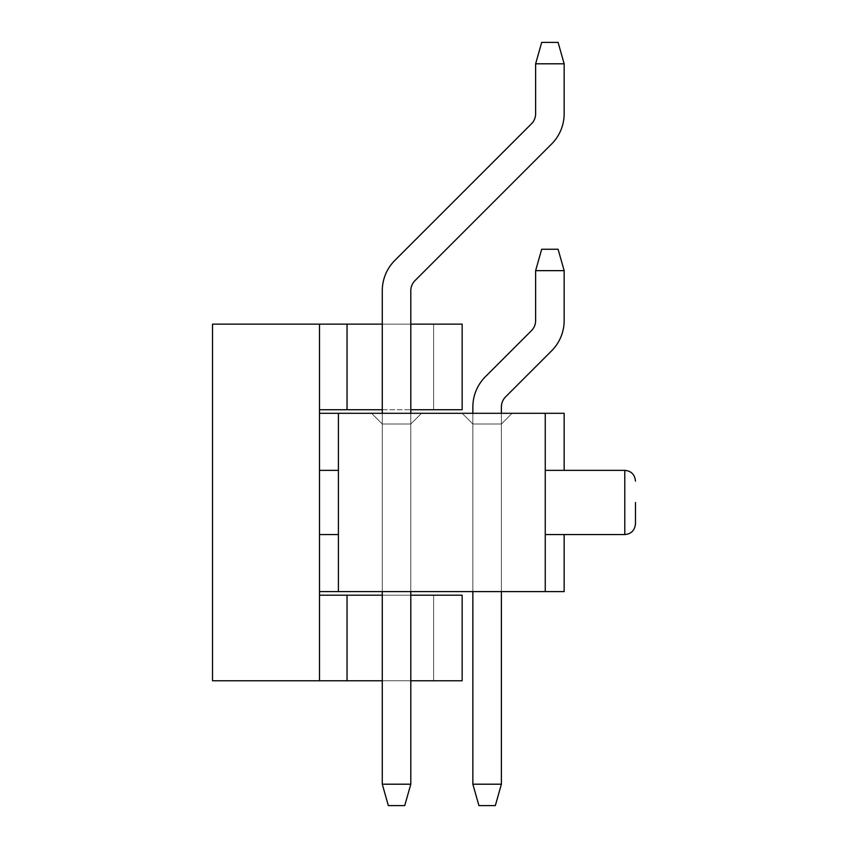 <?xml version="1.0" encoding="UTF-8"?>
<svg xmlns="http://www.w3.org/2000/svg" width="848" height="848" viewBox="0 0 848 848"><rect width="100%" height="100%" fill="white"/><g stroke="black" fill="none" stroke-linecap="round" stroke-linejoin="round"><path stroke-width="0.64" stroke-dasharray="4.24 3.18" d="M319.505 324.137L212.519 324.137L212.519 680.774L319.505 680.774L319.505 324.137L462.16 324.137L319.505 324.137L433.625 324.137L319.505 324.137L319.505 409.732L319.505 324.137L319.505 409.732L319.505 324.137L319.505 409.732L319.505 324.137L319.505 409.732L319.505 324.137L347.044 324.137L347.044 409.732L319.505 409.732L462.16 409.732L462.16 324.137L347.044 324.137M382.278 324.137L410.803 324.137M319.505 595.19L319.505 680.774L319.505 595.19L319.505 680.774L319.505 595.19L319.505 680.774L319.505 595.19L319.505 680.774L319.505 595.19L462.16 595.19L319.505 595.19L462.16 595.19L319.505 595.19L462.16 595.19L319.505 595.19L433.625 595.19L433.625 680.774L319.505 680.774L462.16 680.774L319.505 680.774L462.16 680.774L319.505 680.774L462.16 680.774L433.625 680.774L433.625 595.19L433.625 680.774L433.625 595.19L462.16 595.19L462.16 680.774L462.16 595.19L462.16 680.774L462.16 595.19L462.16 680.774L462.16 595.19L462.16 680.774L319.505 680.774M319.505 413.305L319.505 470.364L338.405 470.364L319.505 470.364L319.505 413.305L319.505 470.364L338.405 470.364L319.505 470.364L319.505 413.305L319.505 470.364L338.405 470.364L319.505 470.364L319.505 413.305L319.505 470.364L338.405 470.364L319.505 470.364L319.505 413.305L319.505 470.364L338.405 470.364L319.505 470.364L319.505 413.305L319.505 470.364L338.405 470.364L319.505 470.364L319.505 413.305L319.505 470.364L338.405 470.364L319.505 470.364L319.505 413.305L319.505 470.364L338.405 470.364L319.505 470.364L319.505 413.305L319.505 470.364L338.405 470.364L338.405 413.305L319.505 413.305L338.405 413.305L319.505 413.305L338.405 413.305L319.505 413.305L338.405 413.305L319.505 413.305L338.405 413.305L319.505 413.305L338.405 413.305L319.505 413.305L338.405 413.305L319.505 413.305L338.405 413.305L319.505 413.305L338.405 413.305L319.505 413.305L338.405 413.305L319.505 413.305L319.505 470.364L319.505 413.305L319.505 470.364L338.405 470.364L338.405 413.305L338.405 591.618L564.153 591.618L545.253 591.618L564.153 591.618L545.253 591.618L564.153 591.618L545.253 591.618L564.153 591.618L545.253 591.618L564.153 591.618L545.253 591.618L564.153 591.618L545.253 591.618L564.153 591.618L545.253 591.618L564.153 591.618L545.253 591.618L564.153 591.618L545.253 591.618L564.153 591.618L564.153 534.558L545.253 534.558L545.253 413.305L564.153 413.305L338.405 413.305M338.405 591.618L338.405 534.558L338.405 591.618L338.405 534.558L338.405 591.618L338.405 534.558L338.405 591.618L338.405 534.558L338.405 591.618L338.405 534.558L338.405 591.618L338.405 534.558L338.405 591.618L338.405 534.558L338.405 591.618L338.405 534.558L338.405 591.618L338.405 534.558L338.405 591.618L338.405 534.558L319.505 534.558L319.505 591.618L338.405 591.618L338.405 534.558L319.505 534.558L319.505 591.618M382.278 595.19L410.803 595.19M410.803 680.774L382.278 680.774M382.278 409.732L410.803 409.732M347.044 409.732L319.505 409.732M462.16 409.732L462.16 324.137L462.16 409.732M394.808 260.453L531.452 123.819L394.808 260.453A42.792 42.792 0 0 0 382.278 290.716L382.278 784.199L382.278 290.716A42.792 42.792 0 0 1 394.808 260.453A42.792 42.792 0 0 0 382.278 290.716A42.792 42.792 0 0 1 394.808 260.453A42.792 42.792 0 0 0 382.278 290.716A42.792 42.792 0 0 1 394.808 260.453A42.792 42.792 0 0 0 382.278 290.716A42.792 42.792 0 0 1 394.808 260.453A42.792 42.792 0 0 0 382.278 290.716A42.792 42.792 0 0 1 394.808 260.453A42.792 42.792 0 0 0 382.278 290.716A42.792 42.792 0 0 1 394.808 260.453A42.792 42.792 0 0 0 382.278 290.716A42.792 42.792 0 0 1 394.808 260.453A42.792 42.792 0 0 0 382.278 290.716A42.792 42.792 0 0 1 394.808 260.453A42.792 42.792 0 0 0 382.278 290.716A42.792 42.792 0 0 1 394.808 260.453A42.792 42.792 0 0 0 382.278 290.716L382.278 784.199L388.342 805.6L404.74 805.6L388.342 805.6L404.74 805.6L388.342 805.6L382.278 784.199L388.342 805.6L404.74 805.6L388.342 805.6L382.278 784.199L410.803 784.199L404.74 805.6L388.342 805.6L404.74 805.6L388.342 805.6L382.278 784.199L388.342 805.6L404.74 805.6L388.342 805.6L382.278 784.199L410.803 784.199L410.803 290.716L410.803 784.199L404.74 805.6L388.342 805.6L404.74 805.6L388.342 805.6L382.278 784.199L410.803 784.199L404.74 805.6L388.342 805.6L404.74 805.6L410.803 784.199L410.803 290.716L410.803 784.199L404.74 805.6L410.803 784.199L410.803 290.716L410.803 784.199L404.74 805.6L410.803 784.199L410.803 290.716L410.803 784.199L404.74 805.6L410.803 784.199L410.803 290.716L410.803 784.199L404.74 805.6L410.803 784.199L410.803 290.716L410.803 784.199L404.74 805.6L388.342 805.6L382.278 784.199L388.342 805.6L382.278 784.199L410.803 784.199L410.803 290.716L410.803 784.199L404.74 805.6L410.803 784.199L410.803 290.716L410.803 784.199L404.74 805.6L388.342 805.6L382.278 784.199L410.803 784.199L404.74 805.6L388.342 805.6L382.278 784.199L388.342 805.6L382.278 784.199L410.803 784.199L410.803 290.716L410.803 784.199L404.74 805.6L410.803 784.199L410.803 290.716A14.268 14.268 0 0 1 414.979 280.624A14.268 14.268 0 0 0 410.803 290.716A14.268 14.268 0 0 1 414.979 280.624A14.268 14.268 0 0 0 410.803 290.716A14.268 14.268 0 0 1 414.979 280.624A14.268 14.268 0 0 0 410.803 290.716A14.268 14.268 0 0 1 414.979 280.624A14.268 14.268 0 0 0 410.803 290.716A14.268 14.268 0 0 1 414.979 280.624A14.268 14.268 0 0 0 410.803 290.716M410.803 413.305L410.803 591.618L382.278 591.618L382.278 424L371.572 413.305L421.498 413.305L371.572 413.305L421.498 413.305L371.572 413.305L421.498 413.305L371.572 413.305L421.498 413.305L371.572 413.305L421.498 413.305L371.572 413.305L421.498 413.305L371.572 413.305L421.498 413.305L371.572 413.305L421.498 413.305L371.572 413.305L421.498 413.305L371.572 413.305L421.498 413.305L371.572 413.305L382.278 424L410.803 424L421.498 413.305L410.803 424L421.498 413.305L410.803 424L382.278 424L382.278 591.618L410.803 591.618L382.278 591.618L410.803 591.618L382.278 591.618L410.803 591.618L382.278 591.618L410.803 591.618L382.278 591.618L410.803 591.618L382.278 591.618L410.803 591.618L382.278 591.618L410.803 591.618L382.278 591.618L410.803 591.618L382.278 591.618L410.803 591.618L382.278 591.618L410.803 591.618L410.803 424L410.803 591.618L410.803 424L410.803 591.618L410.803 424L382.278 424L382.278 591.618L382.278 413.305M535.629 113.727A14.268 14.268 0 0 1 531.452 123.819A14.268 14.268 0 0 0 535.629 113.727A14.268 14.268 0 0 1 531.452 123.819A14.268 14.268 0 0 0 535.629 113.727A14.268 14.268 0 0 1 531.452 123.819A14.268 14.268 0 0 0 535.629 113.727A14.268 14.268 0 0 1 531.452 123.819A14.268 14.268 0 0 0 535.629 113.727A14.268 14.268 0 0 1 531.452 123.819A14.268 14.268 0 0 0 535.629 113.727L535.629 63.801L564.153 63.801L564.153 113.727A42.792 42.792 0 0 1 551.624 143.99L414.979 280.624L551.624 143.99A42.792 42.792 0 0 0 564.153 113.727L564.153 63.801L558.09 42.4L564.153 63.801L535.629 63.801L535.629 113.727L535.629 63.801L564.153 63.801L564.153 113.727A42.792 42.792 0 0 1 551.624 143.99A42.792 42.792 0 0 0 564.153 113.727L564.153 63.801L558.09 42.4L541.692 42.4L535.629 63.801L535.629 113.727L535.629 63.801L564.153 63.801L535.629 63.801L535.629 113.727L535.629 63.801L564.153 63.801L564.153 113.727A42.792 42.792 0 0 1 551.624 143.99L414.979 280.624L551.624 143.99A42.792 42.792 0 0 0 564.153 113.727L564.153 63.801L558.09 42.4L564.153 63.801L535.629 63.801L535.629 113.727L535.629 63.801L564.153 63.801L564.153 113.727A42.792 42.792 0 0 1 551.624 143.99A42.792 42.792 0 0 0 564.153 113.727L564.153 63.801L558.09 42.4L541.692 42.4L558.09 42.4L564.153 63.801L535.629 63.801L535.629 113.727L535.629 63.801L564.153 63.801L564.153 113.727A42.792 42.792 0 0 1 551.624 143.99L414.979 280.624L551.624 143.99A42.792 42.792 0 0 0 564.153 113.727L564.153 63.801L558.09 42.4L541.692 42.4L535.629 63.801L535.629 113.727L535.629 63.801L564.153 63.801L535.629 63.801L535.629 113.727L535.629 63.801L564.153 63.801L564.153 113.727A42.792 42.792 0 0 1 551.624 143.99A42.792 42.792 0 0 0 564.153 113.727L564.153 63.801L558.09 42.4L564.153 63.801L535.629 63.801L535.629 113.727L535.629 63.801L564.153 63.801L564.153 113.727A42.792 42.792 0 0 1 551.624 143.99L414.979 280.624L551.624 143.99A42.792 42.792 0 0 0 564.153 113.727L564.153 63.801L558.09 42.4L541.692 42.4L535.629 63.801L535.629 113.727L535.629 63.801L564.153 63.801L535.629 63.801L541.692 42.4L558.09 42.4L564.153 63.801L564.153 113.727A42.792 42.792 0 0 1 551.624 143.99A42.792 42.792 0 0 0 564.153 113.727L564.153 63.801L558.09 42.4L541.692 42.4L535.629 63.801L541.692 42.4L558.09 42.4L564.153 63.801L535.629 63.801L541.692 42.4L558.09 42.4L541.692 42.4L535.629 63.801L541.692 42.4L558.09 42.4L564.153 63.801L564.153 113.727A42.792 42.792 0 0 1 551.624 143.99L414.979 280.624L551.624 143.99A42.792 42.792 0 0 0 564.153 113.727L564.153 63.801L558.09 42.4L541.692 42.4L535.629 63.801L541.692 42.4L558.09 42.4L564.153 63.801L535.629 63.801L541.692 42.4L535.629 63.801L541.692 42.4L558.09 42.4L541.692 42.4L535.629 63.801L541.692 42.4L558.09 42.4L564.153 63.801L564.153 113.727A42.792 42.792 0 0 1 551.624 143.99M382.278 784.199L410.803 784.199L382.278 784.199L410.803 784.199L382.278 784.199L410.803 784.199L382.278 784.199L388.342 805.6L382.278 784.199L410.803 784.199L382.278 784.199L410.803 784.199L382.278 784.199L388.342 805.6L382.278 784.199L410.803 784.199M564.153 63.801L558.09 42.4L541.692 42.4L535.629 63.801L541.692 42.4L558.09 42.4L541.692 42.4L535.629 63.801M485.395 376.713L531.452 330.667A14.268 14.268 0 0 0 535.629 320.576L535.629 270.65L541.692 249.248L558.09 249.248L564.153 270.65L535.629 270.65L541.692 249.248L535.629 270.65L535.629 320.576A14.268 14.268 0 0 1 531.452 330.667A14.268 14.268 0 0 0 535.629 320.576L535.629 270.65L564.153 270.65L564.153 320.576A42.792 42.792 0 0 1 551.624 350.839A42.792 42.792 0 0 0 564.153 320.576L564.153 270.65L558.09 249.248L564.153 270.65L535.629 270.65L541.692 249.248L535.629 270.65L535.629 320.576A14.268 14.268 0 0 1 531.452 330.667L485.395 376.713L531.452 330.667A14.268 14.268 0 0 0 535.629 320.576L535.629 270.65L564.153 270.65L564.153 320.576A42.792 42.792 0 0 1 551.624 350.839A42.792 42.792 0 0 0 564.153 320.576L564.153 270.65L535.629 270.65L541.692 249.248L535.629 270.65L535.629 320.576A14.268 14.268 0 0 1 531.452 330.667A14.268 14.268 0 0 0 535.629 320.576L535.629 270.65L541.692 249.248L558.09 249.248L564.153 270.65L535.629 270.65L541.692 249.248L535.629 270.65L535.629 320.576A14.268 14.268 0 0 1 531.452 330.667L485.395 376.713L531.452 330.667A14.268 14.268 0 0 0 535.629 320.576L535.629 270.65L564.153 270.65L564.153 320.576A42.792 42.792 0 0 1 551.624 350.839A42.792 42.792 0 0 0 564.153 320.576L564.153 270.65L558.09 249.248L564.153 270.65L535.629 270.65L541.692 249.248L558.09 249.248L541.692 249.248L535.629 270.65L535.629 320.576A14.268 14.268 0 0 1 531.452 330.667A14.268 14.268 0 0 0 535.629 320.576L535.629 270.65L564.153 270.65L564.153 320.576A42.792 42.792 0 0 1 551.624 350.839A42.792 42.792 0 0 0 564.153 320.576L564.153 270.65L558.09 249.248L541.692 249.248L558.09 249.248L564.153 270.65L535.629 270.65L564.153 270.65L564.153 320.576A42.792 42.792 0 0 1 551.624 350.839A42.792 42.792 0 0 0 564.153 320.576L564.153 270.65L558.09 249.248L541.692 249.248L558.09 249.248L564.153 270.65L558.09 249.248L541.692 249.248L558.09 249.248L541.692 249.248L535.629 270.65L564.153 270.65L564.153 320.576A42.792 42.792 0 0 1 551.624 350.839A42.792 42.792 0 0 0 564.153 320.576L564.153 270.65L558.09 249.248L541.692 249.248L558.09 249.248L564.153 270.65L558.09 249.248L541.692 249.248L558.09 249.248L541.692 249.248L535.629 270.65L535.629 320.576A14.268 14.268 0 0 1 531.452 330.667L485.395 376.713L531.452 330.667A14.268 14.268 0 0 0 535.629 320.576L535.629 270.65L564.153 270.65L564.153 320.576L564.153 270.65L535.629 270.65L564.153 270.65L558.09 249.248L541.692 249.248L535.629 270.65L535.629 320.576A14.268 14.268 0 0 1 531.452 330.667A14.268 14.268 0 0 0 535.629 320.576L535.629 270.65L535.629 320.576A14.268 14.268 0 0 1 531.452 330.667L485.395 376.713L531.452 330.667A14.268 14.268 0 0 0 535.629 320.576A14.268 14.268 0 0 1 531.452 330.667L485.395 376.713A42.792 42.792 0 0 0 472.855 406.976L472.855 784.199L472.855 406.976A42.792 42.792 0 0 1 485.395 376.713A42.792 42.792 0 0 0 472.855 406.976A42.792 42.792 0 0 1 485.395 376.713A42.792 42.792 0 0 0 472.855 406.976A42.792 42.792 0 0 1 485.395 376.713A42.792 42.792 0 0 0 472.855 406.976A42.792 42.792 0 0 1 485.395 376.713A42.792 42.792 0 0 0 472.855 406.976A42.792 42.792 0 0 1 485.395 376.713A42.792 42.792 0 0 0 472.855 406.976A42.792 42.792 0 0 1 485.395 376.713A42.792 42.792 0 0 0 472.855 406.976A42.792 42.792 0 0 1 485.395 376.713A42.792 42.792 0 0 0 472.855 406.976A42.792 42.792 0 0 1 485.395 376.713A42.792 42.792 0 0 0 472.855 406.976A42.792 42.792 0 0 1 485.395 376.713A42.792 42.792 0 0 0 472.855 406.976L472.855 784.199L478.919 805.6L495.327 805.6L478.919 805.6L495.327 805.6L478.919 805.6L472.855 784.199L478.919 805.6L495.327 805.6L478.919 805.6L472.855 784.199L501.391 784.199L495.327 805.6L478.919 805.6L495.327 805.6L478.919 805.6L472.855 784.199L478.919 805.6L495.327 805.6L478.919 805.6L472.855 784.199L501.391 784.199L501.391 406.976L501.391 784.199L495.327 805.6L478.919 805.6L495.327 805.6L478.919 805.6L472.855 784.199L501.391 784.199L495.327 805.6L478.919 805.6L495.327 805.6L501.391 784.199L501.391 406.976L501.391 784.199L495.327 805.6L501.391 784.199L501.391 406.976L501.391 784.199L495.327 805.6L501.391 784.199L501.391 406.976L501.391 784.199L495.327 805.6L501.391 784.199L501.391 406.976L501.391 784.199L495.327 805.6L501.391 784.199L501.391 406.976L501.391 784.199L495.327 805.6L478.919 805.6L472.855 784.199L478.919 805.6L472.855 784.199L501.391 784.199L501.391 406.976L501.391 784.199L495.327 805.6L501.391 784.199L501.391 406.976L501.391 784.199L495.327 805.6L478.919 805.6L472.855 784.199L501.391 784.199L495.327 805.6L478.919 805.6L472.855 784.199L478.919 805.6L472.855 784.199L501.391 784.199L501.391 406.976L501.391 784.199L495.327 805.6L501.391 784.199L501.391 406.976A14.268 14.268 0 0 1 505.567 396.896A14.268 14.268 0 0 0 501.391 406.976A14.268 14.268 0 0 1 505.567 396.896A14.268 14.268 0 0 0 501.391 406.976A14.268 14.268 0 0 1 505.567 396.896A14.268 14.268 0 0 0 501.391 406.976A14.268 14.268 0 0 1 505.567 396.896A14.268 14.268 0 0 0 501.391 406.976A14.268 14.268 0 0 1 505.567 396.896A14.268 14.268 0 0 0 501.391 406.976M501.391 413.305L501.391 591.618L472.855 591.618L501.391 591.618L472.855 591.618L501.391 591.618L472.855 591.618L501.391 591.618L472.855 591.618L501.391 591.618L472.855 591.618L501.391 591.618L472.855 591.618L501.391 591.618L472.855 591.618L501.391 591.618L472.855 591.618L501.391 591.618L472.855 591.618L501.391 591.618L472.855 591.618L501.391 591.618L501.391 424L501.391 591.618L501.391 424L472.855 424L472.855 591.618L472.855 413.305M551.624 350.839L505.567 396.896L551.624 350.839A42.792 42.792 0 0 0 564.153 320.576A42.792 42.792 0 0 1 551.624 350.839A42.792 42.792 0 0 0 564.153 320.576A42.792 42.792 0 0 1 551.624 350.839L505.567 396.896L551.624 350.839A42.792 42.792 0 0 0 564.153 320.576L564.153 270.65L564.153 320.576A42.792 42.792 0 0 1 551.624 350.839A42.792 42.792 0 0 0 564.153 320.576L564.153 270.65L535.629 270.65L564.153 270.65L564.153 320.576L564.153 270.65L558.09 249.248L564.153 270.65L535.629 270.65L535.629 320.576L535.629 270.65L564.153 270.65L558.09 249.248L564.153 270.65M472.855 784.199L501.391 784.199L472.855 784.199L501.391 784.199L472.855 784.199L501.391 784.199L472.855 784.199L478.919 805.6L472.855 784.199L501.391 784.199L472.855 784.199L501.391 784.199L472.855 784.199L478.919 805.6L472.855 784.199L501.391 784.199M535.629 270.65L541.692 249.248L535.629 270.65L541.692 249.248L558.09 249.248L541.692 249.248L535.629 270.65L535.629 320.576A14.268 14.268 0 0 1 531.452 330.667M545.253 591.618L545.253 470.364L545.253 502.461L545.253 470.364L564.153 470.364L564.153 413.305L564.153 470.364L564.153 413.305L545.253 413.305L545.253 470.364L545.253 413.305M472.855 591.618L472.855 424L472.855 591.618L472.855 424L501.391 424L512.086 413.305L501.391 424L512.086 413.305L501.391 424L472.855 424L462.16 413.305L512.086 413.305L462.16 413.305L512.086 413.305L462.16 413.305L512.086 413.305L462.16 413.305L512.086 413.305L462.16 413.305L512.086 413.305L462.16 413.305L512.086 413.305L462.16 413.305L512.086 413.305L462.16 413.305L512.086 413.305L462.16 413.305L512.086 413.305L462.16 413.305L512.086 413.305L462.16 413.305L472.855 424L472.855 591.618L472.855 424L501.391 424L501.391 591.618L501.391 424L512.086 413.305L501.391 424L472.855 424L462.16 413.305L472.855 424L462.16 413.305L472.855 424L501.391 424L501.391 591.618L501.391 424L512.086 413.305L501.391 424L472.855 424L472.855 591.618L472.855 424L462.16 413.305L472.855 424L501.391 424L501.391 591.618L501.391 424L512.086 413.305L501.391 424L472.855 424L472.855 591.618L472.855 424L462.16 413.305L472.855 424L501.391 424L501.391 591.618L501.391 424L512.086 413.305L501.391 424L472.855 424L472.855 591.618L472.855 424L462.16 413.305L472.855 424L501.391 424L501.391 591.618L501.391 424L512.086 413.305L501.391 424L472.855 424L472.855 591.618L472.855 424L462.16 413.305L472.855 424L501.391 424L501.391 591.618L501.391 424L512.086 413.305L501.391 424L472.855 424L472.855 591.618L472.855 424L462.16 413.305L472.855 424L501.391 424L501.391 591.618L501.391 424L512.086 413.305L501.391 424L472.855 424L472.855 591.618L472.855 424L462.16 413.305L472.855 424L501.391 424L501.391 591.618L501.391 424L512.086 413.305L501.391 424L472.855 424L472.855 591.618L472.855 424L462.16 413.305L472.855 424L501.391 424L501.391 591.618M382.278 591.618L382.278 424L371.572 413.305L382.278 424L371.572 413.305L382.278 424L371.572 413.305L382.278 424L371.572 413.305L382.278 424L371.572 413.305L382.278 424L371.572 413.305L382.278 424L371.572 413.305L382.278 424L371.572 413.305L382.278 424L371.572 413.305L382.278 424L410.803 424L421.498 413.305L410.803 424L410.803 591.618L410.803 424L382.278 424L382.278 591.618L382.278 424L410.803 424L421.498 413.305L410.803 424L410.803 591.618L410.803 424L382.278 424L382.278 591.618L382.278 424L410.803 424L421.498 413.305L410.803 424L410.803 591.618L410.803 424L382.278 424L382.278 591.618L382.278 424L410.803 424L421.498 413.305L410.803 424L410.803 591.618L410.803 424L382.278 424L382.278 591.618L382.278 424L410.803 424L421.498 413.305L410.803 424L410.803 591.618L410.803 424L382.278 424L382.278 591.618L382.278 424L410.803 424L421.498 413.305L410.803 424L410.803 591.618L410.803 424L382.278 424L382.278 591.618L382.278 424L410.803 424L421.498 413.305L410.803 424L410.803 591.618L410.803 424L382.278 424L382.278 591.618L382.278 424L410.803 424L421.498 413.305L410.803 424L382.278 424L382.278 591.618L382.278 424L410.803 424L410.803 591.618M624.785 534.558L624.785 470.364L624.785 502.461L624.785 470.364L545.253 470.364L564.153 470.364L545.253 470.364L545.253 534.558L545.253 502.461L545.253 534.558L564.153 534.558L564.153 591.618L564.153 534.558L545.253 534.558L624.785 534.558L624.785 502.461L624.785 534.558C631.219 533.986 634.792 530.413 635.481 523.863L635.481 502.461M564.153 470.364L564.153 413.305L564.153 470.364L564.153 413.305L564.153 470.364L564.153 413.305L564.153 470.364L564.153 413.305L564.153 470.364L564.153 413.305L564.153 470.364L564.153 413.305L564.153 470.364L564.153 413.305L564.153 470.364L564.153 413.305L564.153 470.364L545.253 470.364M564.153 534.558L564.153 591.618L564.153 534.558L564.153 591.618L564.153 534.558L564.153 591.618L564.153 534.558L564.153 591.618L564.153 534.558L564.153 591.618L564.153 534.558L564.153 591.618L564.153 534.558L564.153 591.618L564.153 534.558L564.153 591.618L564.153 534.558L545.253 534.558M338.405 534.558L319.505 534.558M319.505 470.364L338.405 470.364M347.044 595.19L347.044 680.774M433.625 409.732L433.625 324.137L433.625 409.732M624.785 470.364C631.219 470.937 634.792 474.498 635.481 481.06"/><path stroke-width="1.27" d="M545.253 534.558L564.153 534.558L564.153 591.618L319.505 591.618L319.505 680.774L212.519 680.774L212.519 324.137L382.278 324.137M410.803 324.137L462.16 324.137L462.16 409.732L410.803 409.732M319.505 324.137L319.505 413.305L564.153 413.305L564.153 470.364L545.253 470.364M319.505 413.305L319.505 591.618M319.505 595.19L382.278 595.19M410.803 595.19L462.16 595.19L462.16 680.774L410.803 680.774M382.278 680.774L319.505 680.774M319.505 409.732L382.278 409.732M404.74 805.6L388.342 805.6L382.278 784.199L410.803 784.199L404.74 805.6M410.803 290.716A14.268 14.268 0 0 1 414.979 280.624A14.268 14.268 0 0 0 410.803 290.716A14.268 14.268 0 0 1 414.979 280.624A14.268 14.268 0 0 0 410.803 290.716A14.268 14.268 0 0 1 414.979 280.624A14.268 14.268 0 0 0 410.803 290.716A14.268 14.268 0 0 1 414.979 280.624A14.268 14.268 0 0 0 410.803 290.716A14.268 14.268 0 0 1 414.979 280.624A14.268 14.268 0 0 0 410.803 290.716L410.803 413.305M410.803 591.618L410.803 784.199M551.624 143.99L414.979 280.624L551.624 143.99A42.792 42.792 0 0 0 564.153 113.727L564.153 63.801L535.629 63.801L535.629 113.727A14.268 14.268 0 0 1 531.452 123.819L394.808 260.453A42.792 42.792 0 0 0 382.278 290.716L382.278 413.305M382.278 591.618L382.278 784.199M535.629 63.801L541.692 42.4L558.09 42.4L564.153 63.801M535.629 113.727A14.268 14.268 0 0 1 531.452 123.819A14.268 14.268 0 0 0 535.629 113.727A14.268 14.268 0 0 1 531.452 123.819A14.268 14.268 0 0 0 535.629 113.727A14.268 14.268 0 0 1 531.452 123.819A14.268 14.268 0 0 0 535.629 113.727A14.268 14.268 0 0 1 531.452 123.819A14.268 14.268 0 0 0 535.629 113.727A14.268 14.268 0 0 1 531.452 123.819L394.808 260.453M495.327 805.6L478.919 805.6L472.855 784.199L501.391 784.199L495.327 805.6M501.391 406.976A14.268 14.268 0 0 1 505.567 396.896A14.268 14.268 0 0 0 501.391 406.976A14.268 14.268 0 0 1 505.567 396.896A14.268 14.268 0 0 0 501.391 406.976A14.268 14.268 0 0 1 505.567 396.896A14.268 14.268 0 0 0 501.391 406.976A14.268 14.268 0 0 1 505.567 396.896A14.268 14.268 0 0 0 501.391 406.976A14.268 14.268 0 0 1 505.567 396.896A14.268 14.268 0 0 0 501.391 406.976L501.391 413.305M501.391 591.618L501.391 784.199M551.624 350.839L505.567 396.896L551.624 350.839A42.792 42.792 0 0 0 564.153 320.576L564.153 270.65L535.629 270.65L535.629 320.576A14.268 14.268 0 0 1 531.452 330.667L485.395 376.713A42.792 42.792 0 0 0 472.855 406.976L472.855 413.305M472.855 591.618L472.855 784.199M535.629 270.65L541.692 249.248L558.09 249.248L564.153 270.65M531.452 330.667L485.395 376.713M338.405 534.558L319.505 534.558M319.505 470.364L338.405 470.364M338.405 591.618L338.405 413.305M545.253 591.618L545.253 413.305M635.481 502.461L635.481 523.863C634.792 530.413 631.219 533.986 624.785 534.558L624.785 470.364L564.153 470.364M347.044 680.774L347.044 595.19M347.044 409.732L347.044 324.137M624.785 534.558L564.153 534.558M624.785 470.364C631.219 470.937 634.792 474.498 635.481 481.06"/></g></svg>
